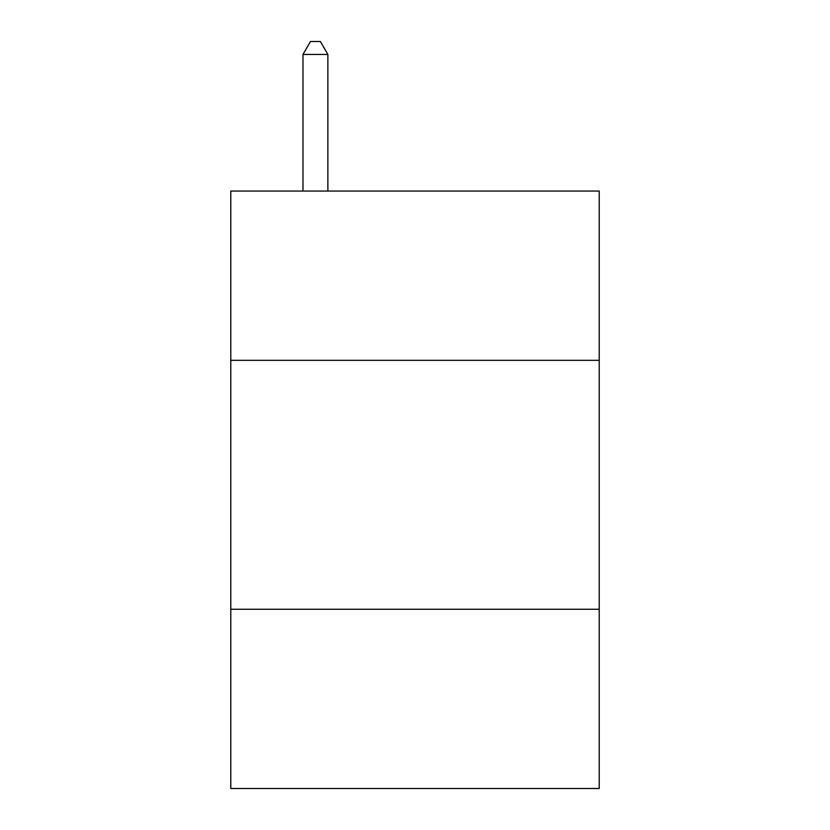 <?xml version="1.0" encoding="UTF-8"?>
<svg xmlns="http://www.w3.org/2000/svg" width="830" height="830" viewBox="0 0 830 830"><rect width="100%" height="100%" fill="white"/><g stroke="black" fill="none" stroke-linecap="round" stroke-linejoin="round"><path stroke-width="1.25" d="M230.792 360.334L599.208 360.334L599.208 191.056L230.792 191.056L230.792 788.5L599.208 788.5L599.208 609.272L230.792 609.272M599.208 609.272L599.208 360.334M327.871 191.056L327.871 54.448L302.981 54.448L302.981 191.056M302.981 54.448L310.451 41.5L320.401 41.5L327.871 54.448"/></g></svg>
